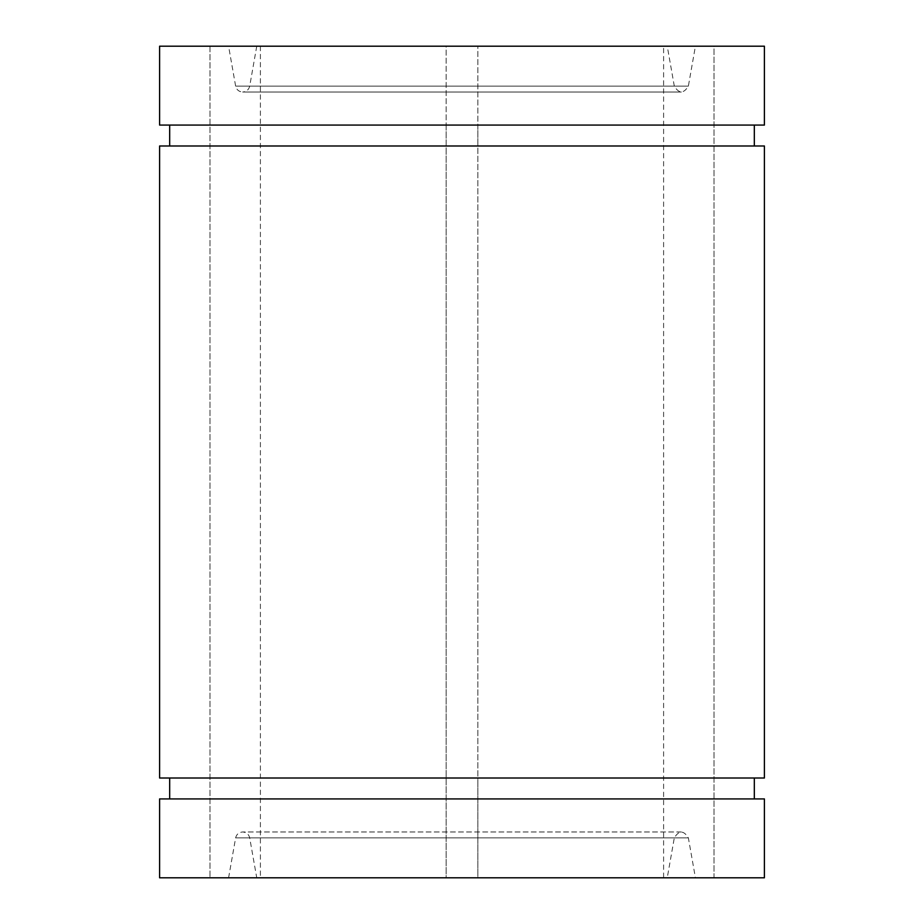 <?xml version="1.0" encoding="UTF-8"?>
<svg xmlns="http://www.w3.org/2000/svg" width="924" height="924" viewBox="0 0 924 924"><rect width="100%" height="100%" fill="white"/><g stroke="black" fill="none" stroke-linecap="round" stroke-linejoin="round"><path stroke-width="0.69" stroke-dasharray="4.62 3.46" d="M764.402 125.075L477.847 125.075L477.847 46.2L210.002 46.2L446.153 46.2L446.153 125.075L159.598 125.075M764.402 877.8L477.847 877.8L477.847 46.2L764.402 46.2M159.598 46.2L446.153 46.2L446.153 877.8L159.598 877.8M764.402 778.008L477.847 778.008L477.847 877.8L713.998 877.8L210.002 877.8L446.153 877.8L446.153 125.075L169.681 125.075L754.319 125.075L477.847 125.075L477.847 145.992L764.402 145.992M159.598 145.992L754.319 145.992L477.847 145.992L477.847 778.008L754.319 778.008L159.598 778.008M159.598 798.925L764.402 798.925M663.605 46.2L260.395 46.2L663.605 46.2L663.605 877.8L260.395 877.8L663.605 877.8M667.255 46.2L256.745 46.2L667.255 46.2L674.301 86.117L249.699 86.117L674.301 86.117C678.99 93.798 683.679 93.798 688.368 86.117L695.414 46.2L228.586 46.2L695.414 46.2M713.998 46.2L210.002 46.2L713.998 46.2L713.998 877.8L210.002 877.8L713.998 877.8L713.998 46.2M695.414 877.8L228.586 877.8L695.414 877.8L688.368 837.883L235.632 837.883L688.368 837.883C683.679 830.202 678.99 830.202 674.301 837.883L249.699 837.883L674.301 837.883L667.255 877.8L256.745 877.8L667.255 877.8M688.368 86.117L235.632 86.117L688.368 86.117M210.002 46.2L210.002 877.8L210.002 46.2M260.395 46.2L260.395 877.8M228.586 877.8L235.632 837.883C236.544 834.222 238.9 832.247 242.666 831.981C246.442 832.247 248.787 834.222 249.699 837.883L256.745 877.8M681.334 831.981L242.666 831.981L681.334 831.981M256.745 46.2L249.699 86.117C248.787 89.778 246.442 91.753 242.666 92.019L681.334 92.019L242.666 92.019C238.9 91.753 236.544 89.778 235.632 86.117L228.586 46.2"/><path stroke-width="1.39" d="M764.402 46.2L159.598 46.2L159.598 125.075L764.402 125.075L764.402 46.2M764.402 877.8L159.598 877.8L159.598 798.925L764.402 798.925L764.402 877.8M764.402 145.992L159.598 145.992L159.598 778.008L764.402 778.008L764.402 145.992M169.681 778.008L169.681 798.925M754.319 778.008L754.319 798.925M169.681 125.075L169.681 145.992M754.319 125.075L754.319 145.992"/></g></svg>
